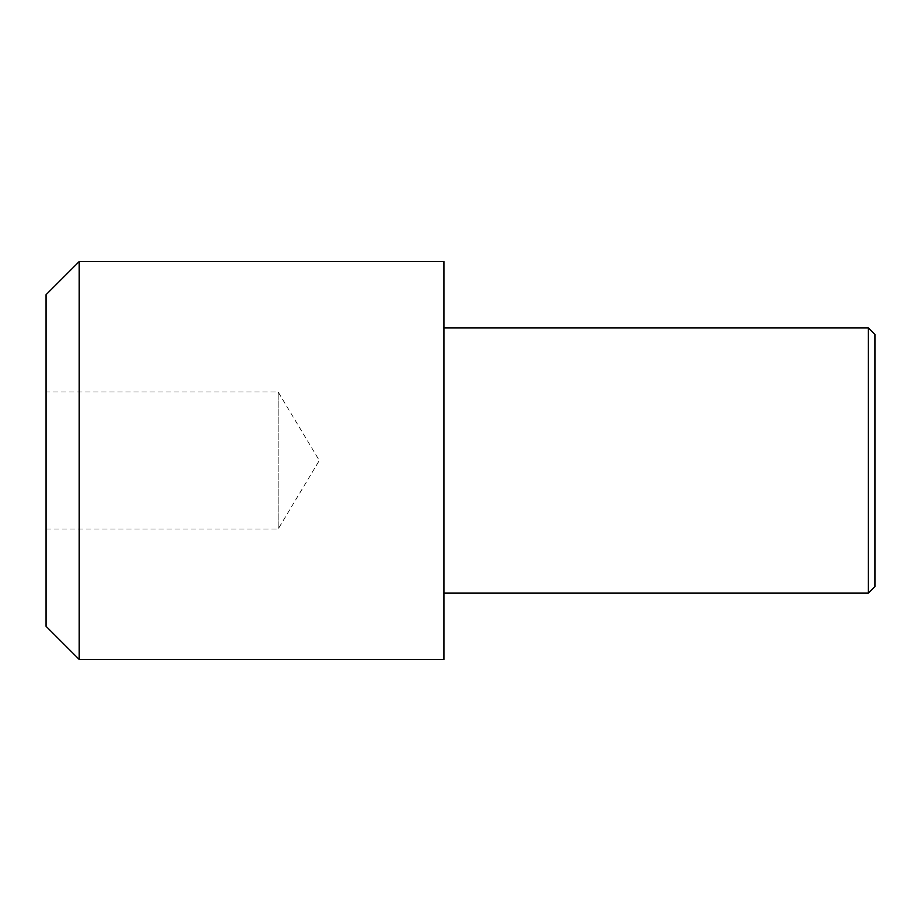 <?xml version="1.0" encoding="UTF-8"?>
<svg xmlns="http://www.w3.org/2000/svg" width="921" height="921" viewBox="0 0 921 921"><rect width="100%" height="100%" fill="white"/><g stroke="black" fill="none" stroke-linecap="round" stroke-linejoin="round"><path stroke-width="0.69" stroke-dasharray="4.61 3.45" d="M443.922 659.436L443.922 261.564M443.922 460.5L443.922 593.124L443.922 460.5M868.319 593.124L868.319 327.876M874.95 586.493L874.95 334.507M46.05 529.034L278.142 529.034L319.322 460.5L278.142 391.966L278.142 529.034L278.142 391.966L46.05 391.966L46.05 529.034L46.05 391.966M79.206 659.436L79.206 261.564M46.05 626.28L46.05 294.72"/><path stroke-width="1.38" d="M443.922 460.5L443.922 659.436L79.206 659.436L79.206 261.564L443.922 261.564L443.922 460.5M868.319 460.5L868.319 593.124L874.95 586.493L874.95 334.507L868.319 327.876L868.319 460.5M79.206 261.564L46.05 294.72L46.05 626.28L79.206 659.436M443.922 593.124L868.319 593.124M443.922 327.876L868.319 327.876"/></g></svg>
